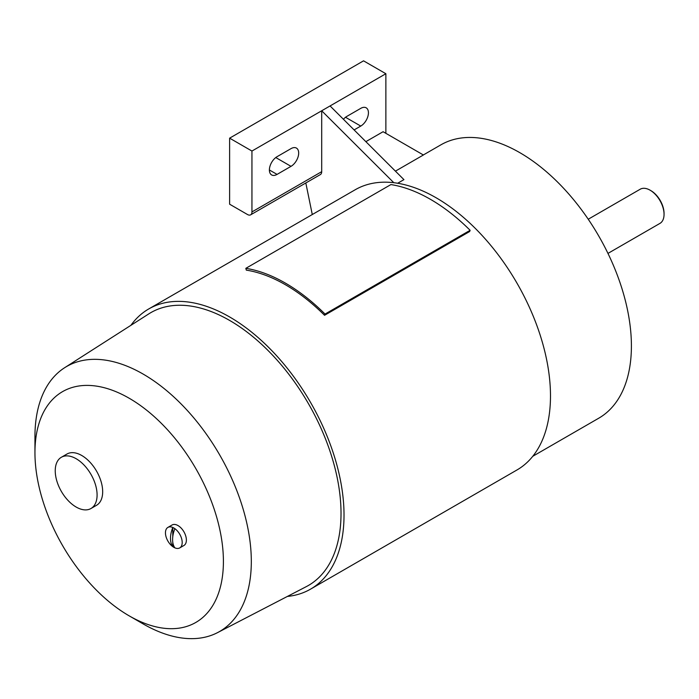 <?xml version="1.0" encoding="UTF-8"?>
<svg xmlns="http://www.w3.org/2000/svg" width="699" height="699" viewBox="0 0 699 699"><rect width="100%" height="100%" fill="white"/><g stroke="black" fill="none" stroke-linecap="round" stroke-linejoin="round"><path stroke-width="1.05" d="M664.05 214.357L664.05 213.387A18.55 10.703 60 0 0 650.935 190.678L650.096 190.189A19.729 11.394 60 0 1 664.05 214.357A19.729 11.394 60 0 1 659.961 223.383L607.964 253.405M130.905 325.323A161.784 93.404 60 0 1 148.738 308.949A161.784 93.404 60 0 1 273.405 352.296A161.784 93.404 60 0 1 344.022 515.102A161.784 93.404 60 0 1 310.513 589.161A161.784 93.404 60 0 1 287.42 596.422M148.738 308.949L355.206 189.752A161.784 93.404 60 0 1 479.872 233.09A161.784 93.404 60 0 1 550.489 395.896A161.784 93.404 60 0 1 516.989 469.964L310.513 589.161M34.95 452.646L34.95 436.534A152.994 88.327 60 0 1 64.649 367.709A152.994 88.327 60 0 1 183.217 406.11A152.994 88.327 60 0 1 251.317 561.454A152.994 88.327 60 0 1 217.59 632.604A152.994 88.327 60 0 1 143.129 623.91L129.175 615.854A133.264 76.942 60 0 1 34.95 452.646A133.264 76.942 60 0 1 129.184 398.238A133.264 76.942 60 0 1 223.409 561.454A133.264 76.942 60 0 1 129.175 615.854M64.649 367.709L148.817 313.868A157.537 90.957 60 0 1 270.897 353.414A157.537 90.957 60 0 1 341.025 513.372A157.537 90.957 60 0 1 306.293 586.636L217.59 632.604M172.775 542.284L172.775 546.644A23.032 13.298 -60 0 1 172.775 527.465A11.839 6.833 60 0 1 174.872 528.671A11.839 6.833 60 0 1 182.194 542.485A11.839 6.833 60 0 1 179.739 547.911A11.839 6.833 60 0 1 174.872 547.85A11.839 6.833 60 0 1 172.775 546.644A11.839 6.833 60 0 1 165.453 532.821A11.839 6.833 60 0 1 167.909 527.404A11.839 6.833 60 0 1 172.775 527.465L172.775 536.657M167.909 527.404L172.094 524.984A11.839 6.833 60 0 1 181.216 528.156A11.839 6.833 60 0 1 186.38 540.074A11.839 6.833 60 0 1 183.924 545.491L179.739 547.911M97.091 494.971A29.594 17.082 60 0 1 90.966 508.514A29.594 17.082 60 0 1 76.165 507.046A29.594 17.082 60 0 1 55.238 470.803A29.594 17.082 60 0 1 61.372 457.26A29.594 17.082 60 0 1 76.165 458.727A29.594 17.082 60 0 1 97.091 494.971M61.372 457.26L66.955 454.035A29.594 17.082 60 0 1 89.76 461.96A29.594 17.082 60 0 1 102.674 491.746A29.594 17.082 60 0 1 96.549 505.29L90.966 508.514M423.349 154.96L440.886 144.842A157.834 91.123 60 0 1 562.512 187.122A157.834 91.123 60 0 1 631.407 345.961A157.834 91.123 60 0 1 598.72 418.22L532.769 456.29M291.011 166.345L277.057 174.4A10.852 6.265 -60 0 1 271.631 174.942A10.852 6.265 -60 0 1 269.971 166.248A10.852 6.265 -60 0 1 277.057 156.681L291.011 148.625A10.852 6.265 -60 0 1 296.437 148.092A10.852 6.265 -60 0 1 298.097 156.786A10.852 6.265 -60 0 1 291.011 166.345L275.773 157.555M343.427 119.267A10.852 6.265 -60 0 1 346.809 116.41L360.763 108.354A10.852 6.265 -60 0 1 366.189 107.821A10.852 6.265 -60 0 1 367.849 116.515A10.852 6.265 -60 0 1 360.763 126.073L354.105 129.918M395.424 171.141L423.402 154.995L383.087 131.718L365.865 141.652M385.874 133.326L385.874 73.727L321.697 110.774L321.697 171.666A6.317 3.644 60 0 1 320.395 174.558L250.635 214.829A6.317 3.644 60 0 1 247.481 214.514L229.622 204.204L229.622 138.157L251.946 151.045L251.946 211.937A6.317 3.644 60 0 1 250.635 214.829M330.068 105.942L403.935 179.634L397.67 183.252M385.874 73.727L363.55 60.839L229.622 138.157M393.799 182.701L321.697 110.774L251.946 151.045M312.278 214.532L305.821 182.972M324.554 315.301L469.641 231.535L470.121 230.303A163.749 94.54 -120 0 0 390.916 184.571L245.83 268.337A163.749 94.54 60 0 1 325.035 314.061L324.554 315.301A161.784 93.404 -120 0 0 246.301 270.129L245.83 268.337M470.121 230.303L325.035 314.061M174.872 528.671A23.032 13.298 120 0 0 174.872 547.85M588.235 219.233L640.232 189.211A19.729 11.394 60 0 1 650.096 190.189M269.386 169.971L277.057 174.4M345.524 117.283L360.763 126.073M321.697 171.666L251.946 211.937"/></g></svg>
